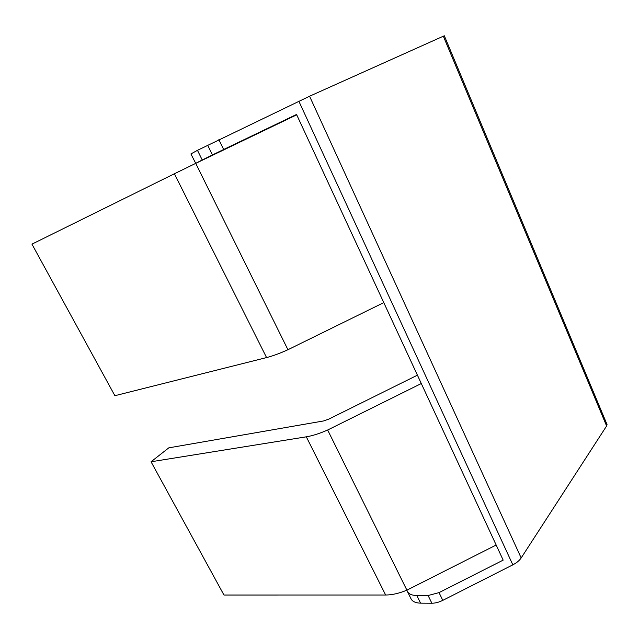 <?xml version="1.0" encoding="UTF-8"?>
<svg xmlns="http://www.w3.org/2000/svg" width="639" height="639" viewBox="0 0 639 639"><rect width="100%" height="100%" fill="white"/><g stroke="black" fill="none" stroke-linecap="round" stroke-linejoin="round"><path stroke-width="0.96" d="M296.712 114.82L195.734 163.36L190.901 153.935L197.467 150.325L309.564 96.225L443.338 36.199L606.611 425.973L606.778 423.889M444.329 35.816L443.338 36.199M606.611 425.973L521.168 557.951L309.564 96.225M407.434 591.546L410.933 598.615C412.315 601.515 415.526 603.024 420.574 603.144L431.868 603.224C435.303 603.208 438.945 602.25 442.795 600.356L512.829 564.844C516.631 562.871 519.411 560.571 521.168 557.951M417.419 375.173L328.781 419.12L323.622 420.941L168.808 447.843L151.044 461.773L306.313 436.82L385.644 595.021C392.082 594.973 399.167 593.359 406.899 590.164L407.219 591.115C408.577 593.966 411.78 595.436 416.812 595.516L428.098 595.524L439.033 592.617L503.165 560.123L296.544 114.453L223.666 149.486L218.873 139.637M421.293 383.536L327.655 430.007C319.66 433.514 312.543 435.79 306.313 436.82M266.575 357.576L174.399 173.76L31.95 244.146L114.884 395.701L266.575 357.576C272.685 356.011 279.81 353.399 287.933 349.725L383.775 302.614M195.59 163.4L202.228 159.99L197.467 150.325M207.643 145.165L212.436 154.95L202.228 159.99M212.436 154.95L223.666 149.486M385.644 595.021L223.962 595.029L151.044 461.773M496.16 545.019L406.899 590.164L327.655 430.007M174.399 173.76L195.734 163.36L287.933 349.725M442.795 600.356L439.033 592.617M298.86 101.234L512.829 564.844M431.868 603.224L428.098 595.524M420.574 603.144L416.812 595.516M607.034 424.504L444.321 35.784"/></g></svg>
